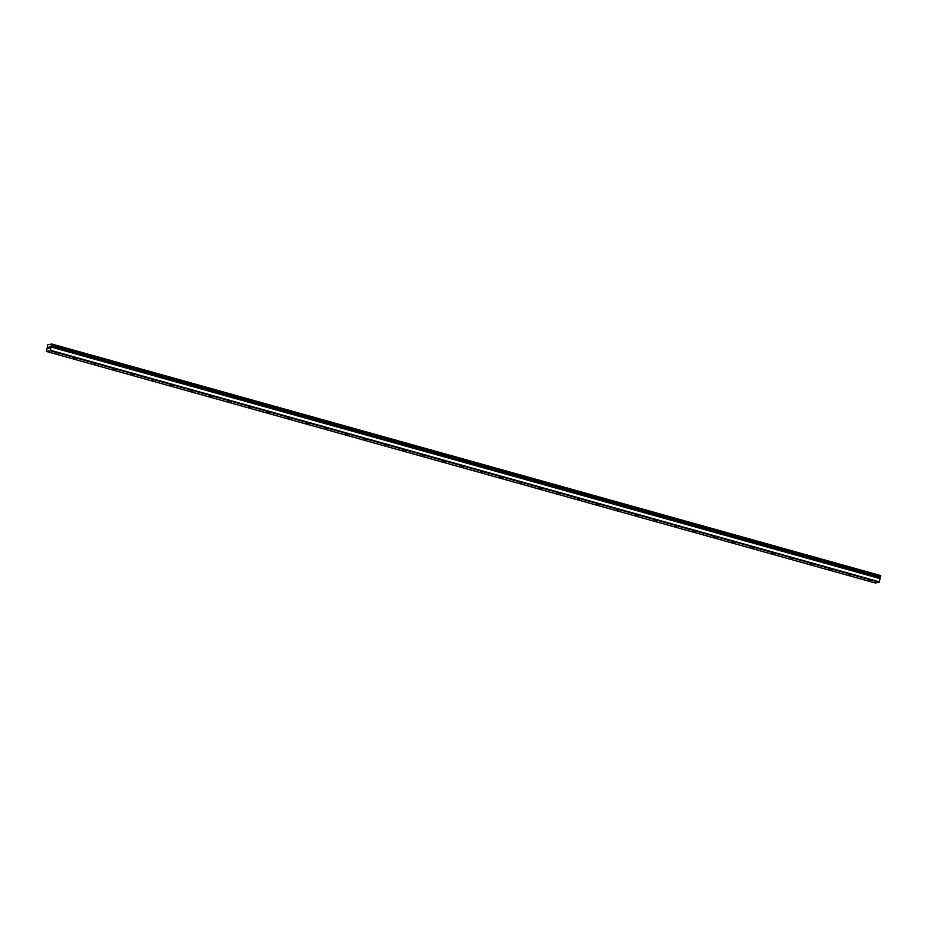 <?xml version="1.0" encoding="UTF-8"?>
<svg xmlns="http://www.w3.org/2000/svg" width="927" height="927" viewBox="0 0 927 927"><rect width="100%" height="100%" fill="white"/><g stroke="black" fill="none" stroke-linecap="round" stroke-linejoin="round"><path stroke-width="1.39" d="M50.95 346.628L50.406 350.777L46.443 351.449L47.822 344.705L51.785 344.033L50.95 346.628M56.802 353.164L54.681 352.967L56.802 353.164M76.165 358.575L74.044 358.378L76.165 358.575M95.527 363.987L93.407 363.79L95.527 363.987M114.89 369.398L112.77 369.189L114.89 369.398M134.253 374.798L132.132 374.601L134.253 374.798M153.615 380.209L151.495 380.012L153.615 380.209M172.99 385.62L170.858 385.423L172.99 385.62M192.352 391.032L190.22 390.835L192.352 391.032M211.715 396.443L209.595 396.246L211.715 396.443M231.078 401.854L228.957 401.646L231.078 401.854M250.441 407.254L248.32 407.057L250.441 407.254M269.803 412.666L267.683 412.469L269.803 412.666M289.166 418.077L287.046 417.88L289.166 418.077M308.529 423.488L306.408 423.291L308.529 423.488M327.903 428.9L325.771 428.691L327.903 428.9M347.266 434.299L345.134 434.103L347.266 434.299M366.628 439.711L364.496 439.514L366.628 439.711M385.991 445.122L383.871 444.925L385.991 445.122M405.354 450.534L403.233 450.337L405.354 450.534M424.717 455.945L422.596 455.748L424.717 455.945M444.079 461.356L441.959 461.148L444.079 461.356M463.442 466.756L461.322 466.559L463.442 466.756M482.816 472.167L480.684 471.97L482.816 472.167M502.179 477.579L500.047 477.382L502.179 477.579M521.542 482.99L519.41 482.793L521.542 482.99M540.904 488.402L538.784 488.193L540.904 488.402M560.267 493.813L558.147 493.604L560.267 493.813M579.63 499.213L577.509 499.016L579.63 499.213M598.993 504.624L596.872 504.427L598.993 504.624M618.355 510.035L616.235 509.838L618.355 510.035M637.718 515.447L635.598 515.25L637.718 515.447M657.092 520.858L654.96 520.65L657.092 520.858M676.455 526.258L674.323 526.061L676.455 526.258M695.818 531.669L693.686 531.472L695.818 531.669M715.181 537.081L713.06 536.884L715.181 537.081M734.543 542.492L732.423 542.295L734.543 542.492M753.906 547.903L751.785 547.706L753.906 547.903M773.269 553.315L771.148 553.106L773.269 553.315M792.631 558.714L790.511 558.517L792.631 558.714M812.006 564.126L809.874 563.929L812.006 564.126M831.368 569.537L829.236 569.34L831.368 569.537M850.731 574.949L848.599 574.752L850.731 574.949M870.094 580.36L867.973 580.151L870.094 580.36M46.443 351.449L875.227 582.967L879.19 582.295L880.105 578.506L51.333 346.988M51.217 345.817L880.001 577.336L880.511 576.71L880.569 575.551L51.785 344.033M879.966 577.324L879.665 578.019M880.105 578.506L51.228 346.594L880.001 578.112M48.899 348.332L48.83 347.15L48.563 348.471M49.548 347.034L49.247 348.355M879.19 582.295L50.406 350.777M880.65 576.015L51.866 344.496M879.456 581.843L50.672 350.325M880.511 576.71L51.727 345.192M880.453 576.837L51.669 345.319M880.221 577.231L51.437 345.713M880.152 577.301L51.379 345.783M880.024 578.17L51.24 346.652M880.117 578.622L51.333 347.104"/></g></svg>
